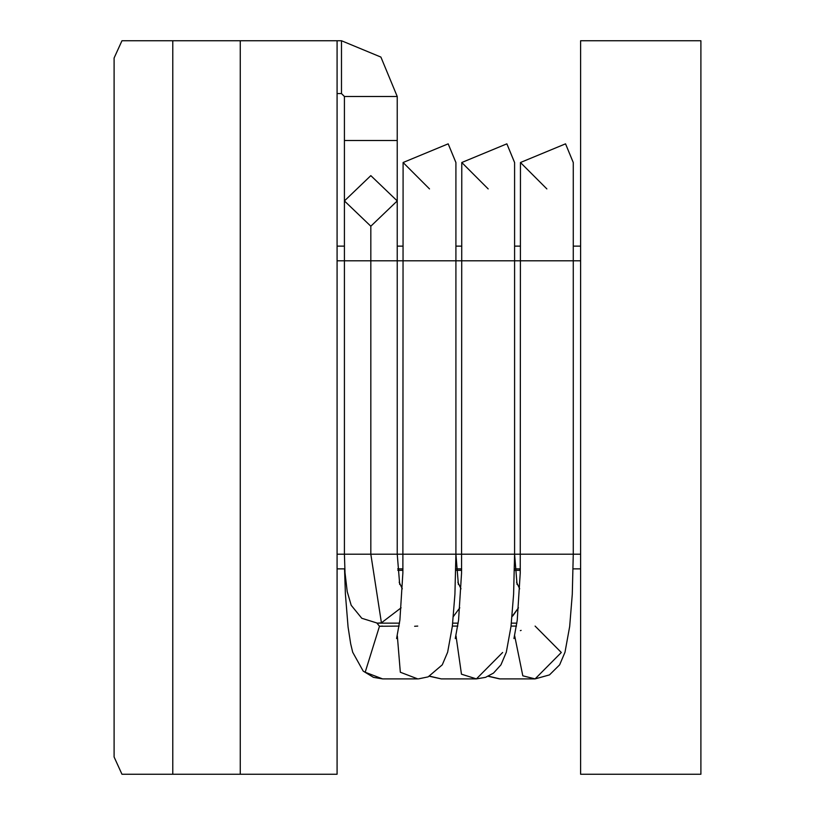 <?xml version="1.0" encoding="UTF-8"?>
<svg xmlns="http://www.w3.org/2000/svg" width="815" height="815" viewBox="0 0 815 815"><rect width="100%" height="100%" fill="white"/><g stroke="black" fill="none" stroke-linecap="round" stroke-linejoin="round"><path stroke-width="1.22" d="M516.537 582.165L519.675 588.827L516.537 582.165M518.472 607.817L512.034 616.548L512.93 615.722L512.136 615.498L512.93 615.722L518.472 607.817M457.857 582.165L460.995 588.827L457.857 582.165M459.792 607.817L453.354 616.548L459.792 607.817M399.177 582.165L402.315 588.827L399.177 582.165M401.112 607.817L381.42 622.833L377.416 623.149L381.42 622.833L370.825 554.2L344.419 554.2L370.825 554.2L381.42 622.833L401.112 607.817M399.513 623.149L377.416 623.149L361.789 618.279L351.204 605.29L347.221 591.609L345.01 572.751L344.419 554.2L337.084 554.2L344.419 554.2L344.419 260.8L337.084 260.8L344.419 260.8L344.419 200.928L370.825 226.213L397.231 200.928L370.825 226.213L370.825 260.8L344.419 260.8L370.825 260.8L370.825 226.213L344.419 200.928L370.825 175.633L397.231 200.928L397.231 260.8L429.505 260.8L370.825 260.8L370.825 554.2L370.825 260.8L397.231 260.8L397.231 554.2L370.825 554.2L455.911 554.2L397.231 554.2L399.696 584.447M535.098 626.083L561.311 652.489L535.098 678.895L522.812 675.818L514.693 635.904L522.812 675.818L535.098 678.895L549.483 674.902L559.64 664.826L564.999 652.234L569.675 626.491L572.283 594.298L573.271 554.2L580.606 554.2L520.459 554.2L573.271 554.2L573.271 260.8L580.606 260.8L520.459 260.8L573.271 260.8L573.271 162.511L565.539 143.837L520.459 162.511L546.865 188.917L520.459 162.511L565.539 143.837L520.459 162.511L565.539 143.837L573.271 162.562M520.378 630.637L521.131 630.382M488.399 676.185L499.952 678.895L488.399 676.185M517.056 584.447L514.591 554.2L520.459 554.2L461.779 554.2L514.591 554.2L514.591 260.8L520.459 260.8L461.779 260.8L514.591 260.8L514.591 162.511L506.859 143.837L461.779 162.511L488.185 188.917L461.779 162.511L506.859 143.837L461.779 162.511L506.859 143.837L514.591 162.562M456.013 635.904L461.463 674.188L476.418 678.895L461.463 674.188L456.013 635.904M429.709 676.185L441.272 678.895L429.709 676.185M502.631 652.489L476.418 678.895L485.567 677.346L493.513 673.068L500.94 664.857L506.309 652.255L510.995 626.501L513.603 594.308L514.591 554.2M458.376 584.447L455.911 554.2L461.779 554.2L455.911 554.2L455.911 260.8L461.779 260.8L429.505 260.8L455.911 260.8L455.911 162.511L448.179 143.837L403.099 162.511L429.505 188.917L403.099 162.511L448.179 143.837L403.099 162.511L448.179 143.837L455.911 162.562M397.333 635.904L400.328 672.243L417.738 678.895L400.328 672.243L397.333 635.904M414.621 626.266L417.738 626.083M382.592 626.083L379.474 626.266L365.191 672.243L382.592 678.895L365.191 672.243L379.474 626.266L376.958 623.149L379.474 626.266L399.116 626.083M418.411 678.885L428.15 676.868L442.28 664.826L447.639 652.214L452.325 626.45L454.923 594.227L455.911 554.2M397.231 200.928L397.231 140.506L344.419 140.506L397.231 140.506L397.231 96.496L344.419 96.496L344.419 140.506L344.419 96.496L397.231 96.496L380.9 57.081L341.485 40.75L337.084 40.75L341.485 40.75L341.485 93.562L341.485 40.75M341.485 93.562L344.419 96.496L341.485 93.562L337.084 93.562M700.9 40.75L700.9 774.25L580.606 774.25L580.606 40.75L700.9 40.75L580.606 40.75L580.606 774.25L700.9 774.25L700.9 40.75M240.262 40.75L337.084 40.75L337.084 774.25L240.262 774.25L337.084 774.25L337.084 40.75L240.262 40.75L240.262 774.25L240.262 40.75L172.78 40.75L172.78 774.25L240.262 774.25L240.262 40.75L240.262 774.25L121.965 774.25L114.1 756.992L114.1 58.008L121.965 40.75L240.262 40.75M337.084 246.13L344.419 246.13L337.084 246.13M397.231 246.13L403.099 246.13L397.231 246.13M455.911 246.13L461.779 246.13L455.911 246.13M514.591 246.13L520.459 246.13L514.591 246.13M573.271 246.13L580.606 246.13L573.271 246.13M580.606 568.87L573.139 568.87L580.606 568.87M520.327 568.87L515.039 568.87L520.327 568.87M461.647 568.87L456.359 568.87L461.647 568.87M402.967 568.87L397.679 568.87L402.967 568.87M344.786 568.87L337.084 568.87L344.786 568.87M121.965 40.75L114.1 58.008L114.1 756.992L121.965 774.25L172.78 774.25L172.78 40.75L121.965 40.75M520.011 568.87L519.909 570.337M520.296 570.337L515.141 570.337M511.382 623.149L516.873 623.149M461.331 568.87L461.229 570.337M461.616 570.337L456.461 570.337M452.702 623.149L458.193 623.149M402.651 568.87L402.549 570.337M402.936 570.337L397.781 570.337M513.949 638.563L517.24 620.205L520.235 573.077L520.459 162.511M516.476 626.083L511.046 626.083M499.952 678.895L535.098 678.895M499.605 678.895L488.185 676.287M455.269 638.563L458.56 620.215L461.555 573.088L461.779 162.511M457.796 626.083L452.366 626.083M429.495 676.287L441.272 678.895L476.418 678.895M396.589 638.563L399.89 620.103L402.875 572.904L403.099 162.511M344.551 568.87L345.387 593.891L348.066 626.98L350.674 643.799L352.701 652.245L363.205 671.122L373.474 677.357L382.592 678.895L417.738 678.895M344.419 200.928L344.419 140.506"/></g></svg>
